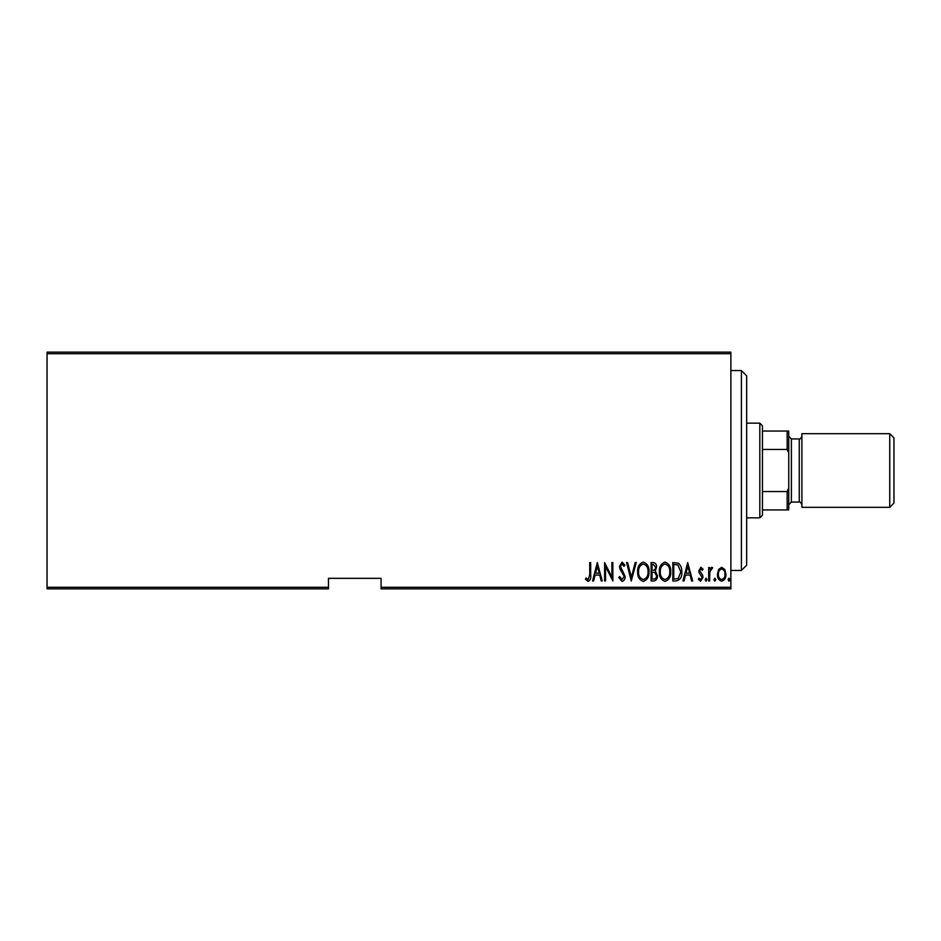 <?xml version="1.0" encoding="UTF-8"?>
<svg xmlns="http://www.w3.org/2000/svg" width="941" height="941" viewBox="0 0 941 941"><rect width="100%" height="100%" fill="white"/><g stroke="black" fill="none" stroke-linecap="round" stroke-linejoin="round"><path stroke-width="1.41" d="M730.886 587.278L730.886 588.854L381.081 588.854L381.081 587.278L730.886 587.278L730.886 353.722L47.05 353.722L47.05 352.146L730.886 352.146L730.886 353.722M47.05 587.278L328.468 587.278L328.468 588.854L47.05 588.854L47.05 353.722M718.548 569.505L721.676 567.27L724.805 569.493L725.923 574.281C726.123 577.809 724.711 580.115 721.676 581.197C718.642 580.126 717.23 577.809 717.43 574.281L718.548 569.505M708.691 580.962L708.691 567.505L709.643 567.505L709.643 569.493L711.772 567.27L712.702 567.741L709.832 571.822L709.643 580.962L708.691 580.962M700.892 567.27L703.033 569.187L702.362 570.34L700.857 568.929L699.728 570.74L702.645 575.233L703.033 577.315L700.645 581.197L698.304 579.374L698.963 578.139L700.61 579.55L702.08 577.386L699.151 572.881L698.787 570.799L700.892 567.27M676.203 580.962L672.815 580.962L672.815 562.553L678.496 563.224C680.955 565.541 682.049 568.47 681.79 571.987C682.237 576.833 680.367 579.832 676.203 580.962M651.101 580.962L651.101 562.553L653.172 562.553C655.571 562.953 656.689 564.471 656.536 567.117L655.312 571.034L657.477 575.739C657.63 578.527 656.477 580.268 654.019 580.962L651.101 580.962M631.27 580.962L626.553 562.553L627.588 562.553L631.387 577.421L635.199 562.553L636.234 562.553L631.27 580.962M605.545 580.962L604.604 580.962L604.604 562.553L611.921 577.068L611.921 562.553L612.862 562.553L612.862 580.962L605.545 566.482L605.545 580.962M589.736 574.798L589.736 562.553L590.677 562.553L590.677 574.986C591.23 577.997 590.383 580.15 588.125 581.432L585.478 579.315L586.055 577.892L588.196 579.55L589.736 574.798M381.081 587.278L381.081 578.339L328.468 578.339L328.468 587.278M597.288 562.553L602.24 580.962L601.217 580.962L599.699 575.069L595.1 575.069L593.595 580.962L592.559 580.962L597.288 562.553M622.048 581.432L618.766 577.409L619.684 576.48L622.072 579.55L624.189 576.433L620.072 569.187L619.472 566.376L622.083 562.083L624.906 565.2L624.012 566.329L621.966 563.965L620.413 566.306L625.142 576.457C625.259 578.986 624.236 580.644 622.048 581.432M637.645 571.846C637.328 567.011 639.186 563.765 643.244 562.083C647.396 563.647 649.302 566.87 648.972 571.752C649.29 576.586 647.408 579.809 643.326 581.432C639.245 579.856 637.351 576.657 637.645 571.846M659.359 571.846C659.041 567.011 660.911 563.765 664.958 562.083C669.11 563.647 671.015 566.87 670.698 571.752C671.015 576.586 669.133 579.809 665.052 581.432C660.958 579.856 659.065 576.657 659.359 571.846M687.683 562.553L692.647 580.962L691.611 580.962L690.106 575.069L685.507 575.069L684.001 580.962L682.966 580.962L687.683 562.553M705.15 579.668L706.103 578.139L707.044 579.668L706.103 581.197L705.15 579.668M713.89 579.668L714.831 578.139L715.772 579.668L714.831 581.197L713.89 579.668M728.052 579.668L728.993 578.139L729.934 579.668L728.993 581.197L728.052 579.668M599.217 573.175L597.406 566.106L595.594 573.175L599.217 573.175M648.031 571.752C648.267 567.823 646.679 565.223 643.291 563.965C639.915 565.27 638.351 567.894 638.586 571.834C638.363 575.739 639.939 578.315 643.291 579.55C646.702 578.315 648.278 575.716 648.031 571.752M653.336 564.447L652.042 564.447L652.042 570.34L652.689 570.34C654.642 570.258 655.606 569.199 655.583 567.152L653.336 564.447M652.678 572.234L652.042 572.234L652.042 579.08L653.442 579.08C655.501 578.997 656.524 577.88 656.536 575.739L654.665 572.446L652.678 572.234M669.745 571.752C669.98 567.823 668.392 565.223 665.005 563.965C661.629 565.27 660.064 567.894 660.311 571.834C660.088 575.739 661.652 578.315 665.005 579.55C668.416 578.315 669.992 575.716 669.745 571.752M673.756 564.447L673.756 579.08L678.19 578.609L680.837 571.987L677.932 564.965L673.756 564.447M689.624 573.175L687.8 566.106L685.989 573.175L689.624 573.175M724.982 574.281C725.123 571.575 724.017 569.787 721.676 568.929C719.336 569.787 718.23 571.575 718.371 574.281C718.23 576.986 719.336 578.75 721.676 579.55C724.017 578.75 725.123 576.986 724.982 574.281M741.402 370.554L746.66 375.812L746.66 565.188L741.402 570.446L741.402 370.554L730.886 370.554M759.81 423.156L762.445 425.791L762.445 515.209L759.81 517.844L759.81 423.156L746.66 423.156M762.445 431.049L788.746 431.049L788.746 509.951L787.17 509.951L787.17 491.543L788.746 487.944M762.445 491.543L787.17 491.543M788.746 453.056L787.17 449.457L787.17 431.049M762.445 449.457L787.17 449.457M762.445 509.951L787.17 509.951M893.95 437.883L893.95 503.117L889.739 507.317L889.739 433.683L893.95 437.883M791.381 438.941L799.262 438.941L799.262 502.059L791.381 502.059L791.381 438.941L788.746 436.306M889.739 507.317L801.897 507.317L801.897 433.683L889.739 433.683M741.402 570.446L730.886 570.446M759.81 517.844L746.66 517.844M799.262 502.059C799.838 501.494 800.709 502.376 801.897 504.694M799.262 438.941C799.838 439.506 800.709 438.624 801.897 436.306M791.381 502.059L788.746 504.694"/></g></svg>
